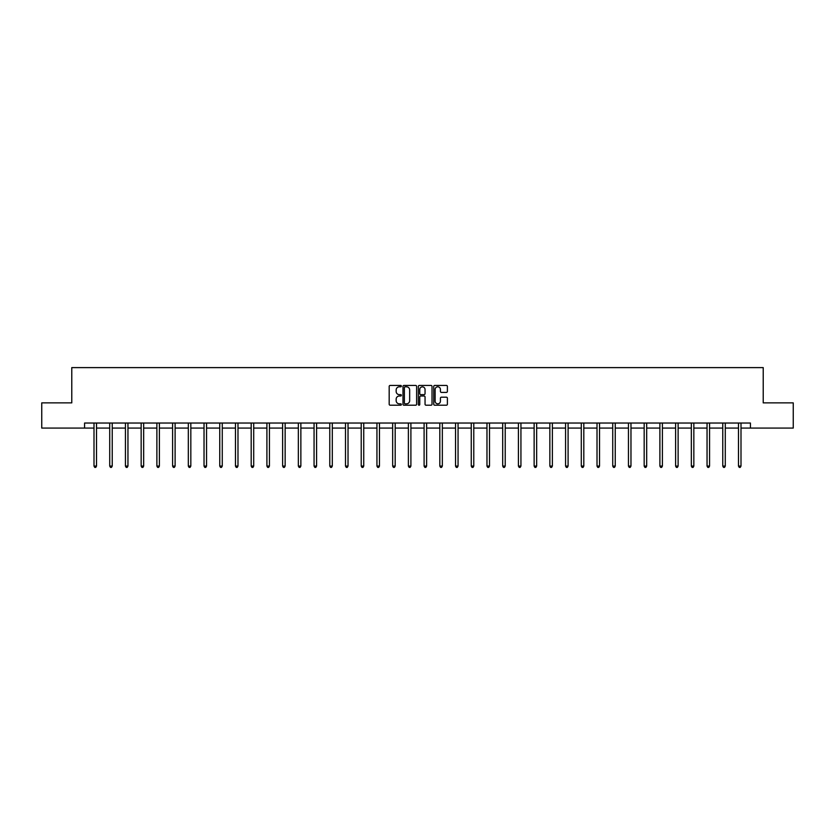 <?xml version="1.0" encoding="UTF-8"?>
<svg xmlns="http://www.w3.org/2000/svg" width="835" height="835" viewBox="0 0 835 835"><rect width="100%" height="100%" fill="white"/><g stroke="black" fill="none" stroke-linecap="round" stroke-linejoin="round"><path stroke-width="1.25" d="M401.374 386.125A0.689 0.689 0 0 0 400.685 385.436L390.175 385.436A0.992 0.992 0 0 0 389.183 386.417L389.183 404.223A0.992 0.992 0 0 0 390.175 405.215L400.685 405.215A0.689 0.689 0 0 0 401.374 404.516A0.689 0.689 0 0 0 400.685 403.827L399.328 403.827A3.163 3.163 0 0 1 396.166 400.664L396.166 399.182A3.163 3.163 0 0 1 399.328 396.009L400.685 396.009A0.689 0.689 0 0 0 401.374 395.32A0.689 0.689 0 0 0 400.685 394.631L399.328 394.631A3.163 3.163 0 0 1 396.166 391.469L396.166 389.976A3.163 3.163 0 0 1 399.328 386.814L400.685 386.814A0.689 0.689 0 0 0 401.374 386.125M446.401 392.408A0.992 0.992 0 0 0 447.393 391.417L447.393 386.417A0.992 0.992 0 0 0 446.401 385.436L434.732 385.436A0.992 0.992 0 0 0 433.741 386.417L433.741 404.223A0.992 0.992 0 0 0 434.732 405.215L446.401 405.215A0.992 0.992 0 0 0 447.393 404.223L447.393 398.191A0.992 0.992 0 0 0 446.401 397.199L441.412 397.199A0.992 0.992 0 0 0 440.421 398.191L440.421 401.186A2.641 2.641 0 0 1 437.78 403.827A2.641 2.641 0 0 1 435.129 401.186L435.129 389.465A2.641 2.641 0 0 1 437.78 386.814A2.641 2.641 0 0 1 440.421 389.465L440.421 391.417A0.992 0.992 0 0 0 441.412 392.408L446.401 392.408M84.575 428.073L41.75 428.073L41.75 402.877L71.779 402.877L71.779 367.609L763.221 367.609L763.221 402.877L793.25 402.877L793.25 428.073L750.425 428.073L750.425 423.032L84.575 423.032L84.575 428.073L94 428.073M416.634 386.417A0.992 0.992 0 0 0 415.642 385.436L403.973 385.436A0.992 0.992 0 0 0 402.981 386.417L402.981 404.223A0.992 0.992 0 0 0 403.973 405.215L415.642 405.215A0.992 0.992 0 0 0 416.634 404.223L416.634 386.417M419.358 385.436L431.027 385.436A0.992 0.992 0 0 1 432.019 386.417L432.019 404.223A0.992 0.992 0 0 1 431.027 405.215L426.027 405.215A0.992 0.992 0 0 1 425.046 404.223L425.046 397.001A0.992 0.992 0 0 0 424.055 396.009L420.736 396.009A0.992 0.992 0 0 0 419.755 397.001L419.755 404.516A0.689 0.689 0 0 1 419.055 405.215A0.689 0.689 0 0 1 418.366 404.516L418.366 386.417A0.992 0.992 0 0 1 419.358 385.436M96.516 428.073L109.719 428.073M112.234 428.073L125.438 428.073M127.953 428.073L141.157 428.073M143.672 428.073L156.876 428.073M159.391 428.073L172.595 428.073M175.11 428.073L188.313 428.073M190.829 428.073L204.032 428.073M206.548 428.073L219.751 428.073M222.267 428.073L235.47 428.073M237.985 428.073L251.189 428.073M253.704 428.073L266.908 428.073M269.423 428.073L282.627 428.073M285.142 428.073L298.345 428.073M300.861 428.073L314.064 428.073M316.58 428.073L329.783 428.073M332.299 428.073L345.502 428.073M348.028 428.073L361.221 428.073M363.747 428.073L376.94 428.073M379.466 428.073L392.659 428.073M395.185 428.073L408.378 428.073M410.904 428.073L424.096 428.073M426.622 428.073L439.815 428.073M442.341 428.073L455.534 428.073M458.06 428.073L471.253 428.073M473.779 428.073L486.972 428.073M489.498 428.073L502.701 428.073M505.217 428.073L518.42 428.073M520.936 428.073L534.139 428.073M536.654 428.073L549.858 428.073M552.373 428.073L565.577 428.073M568.092 428.073L581.296 428.073M583.811 428.073L597.015 428.073M599.53 428.073L612.733 428.073M615.249 428.073L628.452 428.073M630.968 428.073L644.171 428.073M646.687 428.073L659.89 428.073M662.405 428.073L675.609 428.073M678.124 428.073L691.328 428.073M693.843 428.073L707.047 428.073M709.562 428.073L722.766 428.073M725.281 428.073L738.484 428.073M741 428.073L750.425 428.073M405.058 386.814A0.689 0.689 0 0 0 404.37 387.513L404.37 403.138A0.689 0.689 0 0 0 405.058 403.827L406.499 403.827A3.163 3.163 0 0 0 409.661 400.664L409.661 389.976A3.163 3.163 0 0 0 406.499 386.814L405.058 386.814M425.046 389.507A2.641 2.641 0 0 0 422.395 386.866A2.641 2.641 0 0 0 419.755 389.507L419.755 393.64A0.992 0.992 0 0 0 420.736 394.631L424.055 394.631A0.992 0.992 0 0 0 425.046 393.64L425.046 389.507M96.651 423.032L96.589 423.178A1.012 1.012 0 0 0 96.516 423.554L96.516 466.076L94 466.076L94 423.554A1.012 1.012 0 0 0 93.927 423.178L93.864 423.032M96.516 466.076L95.764 467.391L94.752 467.391L94 466.076M112.37 423.032L112.307 423.178A1.012 1.012 0 0 0 112.234 423.554L112.234 466.076L109.719 466.076L109.719 423.554A1.012 1.012 0 0 0 109.646 423.178L109.583 423.032M112.234 466.076L111.483 467.391L110.471 467.391L109.719 466.076M128.089 423.032L128.026 423.178A1.012 1.012 0 0 0 127.953 423.554L127.953 466.076L125.438 466.076L125.438 423.554A1.012 1.012 0 0 0 125.365 423.178L125.302 423.032M127.953 466.076L127.202 467.391L126.189 467.391L125.438 466.076M143.808 423.032L143.745 423.178A1.012 1.012 0 0 0 143.672 423.554L143.672 466.076L141.157 466.076L141.157 423.554A1.012 1.012 0 0 0 141.084 423.178L141.021 423.032M143.672 466.076L142.921 467.391L141.908 467.391L141.157 466.076M159.527 423.032L159.464 423.178A1.012 1.012 0 0 0 159.391 423.554L159.391 466.076L156.876 466.076L156.876 423.554A1.012 1.012 0 0 0 156.803 423.178L156.74 423.032M159.391 466.076L158.64 467.391L157.627 467.391L156.876 466.076M175.246 423.032L175.183 423.178A1.012 1.012 0 0 0 175.11 423.554L175.11 466.076L172.595 466.076L172.595 423.554A1.012 1.012 0 0 0 172.521 423.178L172.459 423.032M175.11 466.076L174.358 467.391L173.346 467.391L172.595 466.076M190.964 423.032L190.902 423.178A1.012 1.012 0 0 0 190.829 423.554L190.829 466.076L188.313 466.076L188.313 423.554A1.012 1.012 0 0 0 188.24 423.178L188.178 423.032M190.829 466.076L190.077 467.391L189.065 467.391L188.313 466.076M206.683 423.032L206.621 423.178A1.012 1.012 0 0 0 206.548 423.554L206.548 466.076L204.032 466.076L204.032 423.554A1.012 1.012 0 0 0 203.959 423.178L203.897 423.032M206.548 466.076L205.796 467.391L204.784 467.391L204.032 466.076M222.402 423.032L222.34 423.178A1.012 1.012 0 0 0 222.267 423.554L222.267 466.076L219.751 466.076L219.751 423.554A1.012 1.012 0 0 0 219.678 423.178L219.615 423.032M222.267 466.076L221.515 467.391L220.503 467.391L219.751 466.076M238.121 423.032L238.059 423.178A1.012 1.012 0 0 0 237.985 423.554L237.985 466.076L235.47 466.076L235.47 423.554A1.012 1.012 0 0 0 235.397 423.178L235.334 423.032M237.985 466.076L237.234 467.391L236.221 467.391L235.47 466.076M253.84 423.032L253.777 423.178A1.012 1.012 0 0 0 253.704 423.554L253.704 466.076L251.189 466.076L251.189 423.554A1.012 1.012 0 0 0 251.116 423.178L251.053 423.032M253.704 466.076L252.953 467.391L251.94 467.391L251.189 466.076M269.559 423.032L269.496 423.178A1.012 1.012 0 0 0 269.423 423.554L269.423 466.076L266.908 466.076L266.908 423.554A1.012 1.012 0 0 0 266.835 423.178L266.772 423.032M269.423 466.076L268.672 467.391L267.659 467.391L266.908 466.076M285.278 423.032L285.215 423.178A1.012 1.012 0 0 0 285.142 423.554L285.142 466.076L282.627 466.076L282.627 423.554A1.012 1.012 0 0 0 282.554 423.178L282.491 423.032M285.142 466.076L284.391 467.391L283.378 467.391L282.627 466.076M300.997 423.032L300.934 423.178A1.012 1.012 0 0 0 300.861 423.554L300.861 466.076L298.345 466.076L298.345 423.554A1.012 1.012 0 0 0 298.272 423.178L298.21 423.032M300.861 466.076L300.109 467.391L299.097 467.391L298.345 466.076M316.715 423.032L316.653 423.178A1.012 1.012 0 0 0 316.58 423.554L316.58 466.076L314.064 466.076L314.064 423.554A1.012 1.012 0 0 0 313.991 423.178L313.929 423.032M316.58 466.076L315.828 467.391L314.826 467.391L314.064 466.076M332.434 423.032L332.372 423.178A1.012 1.012 0 0 0 332.299 423.554L332.299 466.076L329.783 466.076L329.783 423.554A1.012 1.012 0 0 0 329.71 423.178L329.648 423.032M332.299 466.076L331.547 467.391L330.545 467.391L329.783 466.076M348.153 423.032L348.101 423.178A1.012 1.012 0 0 0 348.028 423.554L348.028 466.076L345.502 466.076L345.502 423.554A1.012 1.012 0 0 0 345.429 423.178L345.366 423.032M348.028 466.076L347.266 467.391L346.264 467.391L345.502 466.076M363.872 423.032L363.82 423.178A1.012 1.012 0 0 0 363.747 423.554L363.747 466.076L361.221 466.076L361.221 423.554A1.012 1.012 0 0 0 361.148 423.178L361.096 423.032M363.747 466.076L362.985 467.391L361.983 467.391L361.221 466.076M379.591 423.032L379.539 423.178A1.012 1.012 0 0 0 379.466 423.554L379.466 466.076L376.94 466.076L376.94 423.554A1.012 1.012 0 0 0 376.867 423.178L376.815 423.032M379.466 466.076L378.704 467.391L377.702 467.391L376.94 466.076M395.31 423.032L395.258 423.178A1.012 1.012 0 0 0 395.185 423.554L395.185 466.076L392.659 466.076L392.659 423.554A1.012 1.012 0 0 0 392.586 423.178L392.533 423.032M395.185 466.076L394.423 467.391L393.421 467.391L392.659 466.076M411.029 423.032L410.977 423.178A1.012 1.012 0 0 0 410.904 423.554L410.904 466.076L408.378 466.076L408.378 423.554A1.012 1.012 0 0 0 408.305 423.178L408.252 423.032M410.904 466.076L410.142 467.391L409.14 467.391L408.378 466.076M426.748 423.032L426.695 423.178A1.012 1.012 0 0 0 426.622 423.554L426.622 466.076L424.096 466.076L424.096 423.554A1.012 1.012 0 0 0 424.023 423.178L423.971 423.032M426.622 466.076L425.86 467.391L424.858 467.391L424.096 466.076M442.466 423.032L442.414 423.178A1.012 1.012 0 0 0 442.341 423.554L442.341 466.076L439.815 466.076L439.815 423.554A1.012 1.012 0 0 0 439.742 423.178L439.69 423.032M442.341 466.076L441.579 467.391L440.577 467.391L439.815 466.076M458.185 423.032L458.133 423.178A1.012 1.012 0 0 0 458.06 423.554L458.06 466.076L455.534 466.076L455.534 423.554A1.012 1.012 0 0 0 455.461 423.178L455.409 423.032M458.06 466.076L457.298 467.391L456.296 467.391L455.534 466.076M473.904 423.032L473.852 423.178A1.012 1.012 0 0 0 473.779 423.554L473.779 466.076L471.253 466.076L471.253 423.554A1.012 1.012 0 0 0 471.18 423.178L471.128 423.032M473.779 466.076L473.017 467.391L472.015 467.391L471.253 466.076M489.634 423.032L489.571 423.178A1.012 1.012 0 0 0 489.498 423.554L489.498 466.076L486.972 466.076L486.972 423.554A1.012 1.012 0 0 0 486.899 423.178L486.847 423.032M489.498 466.076L488.736 467.391L487.734 467.391L486.972 466.076M505.352 423.032L505.29 423.178A1.012 1.012 0 0 0 505.217 423.554L505.217 466.076L502.701 466.076L502.701 423.554A1.012 1.012 0 0 0 502.628 423.178L502.566 423.032M505.217 466.076L504.455 467.391L503.453 467.391L502.701 466.076M521.071 423.032L521.009 423.178A1.012 1.012 0 0 0 520.936 423.554L520.936 466.076L518.42 466.076L518.42 423.554A1.012 1.012 0 0 0 518.347 423.178L518.284 423.032M520.936 466.076L520.174 467.391L519.172 467.391L518.42 466.076M536.79 423.032L536.728 423.178A1.012 1.012 0 0 0 536.654 423.554L536.654 466.076L534.139 466.076L534.139 423.554A1.012 1.012 0 0 0 534.066 423.178L534.003 423.032M536.654 466.076L535.903 467.391L534.891 467.391L534.139 466.076M552.509 423.032L552.446 423.178A1.012 1.012 0 0 0 552.373 423.554L552.373 466.076L549.858 466.076L549.858 423.554A1.012 1.012 0 0 0 549.785 423.178L549.722 423.032M552.373 466.076L551.622 467.391L550.609 467.391L549.858 466.076M568.228 423.032L568.165 423.178A1.012 1.012 0 0 0 568.092 423.554L568.092 466.076L565.577 466.076L565.577 423.554A1.012 1.012 0 0 0 565.504 423.178L565.441 423.032M568.092 466.076L567.341 467.391L566.328 467.391L565.577 466.076M583.947 423.032L583.884 423.178A1.012 1.012 0 0 0 583.811 423.554L583.811 466.076L581.296 466.076L581.296 423.554A1.012 1.012 0 0 0 581.223 423.178L581.16 423.032M583.811 466.076L583.06 467.391L582.047 467.391L581.296 466.076M599.666 423.032L599.603 423.178A1.012 1.012 0 0 0 599.53 423.554L599.53 466.076L597.015 466.076L597.015 423.554A1.012 1.012 0 0 0 596.941 423.178L596.879 423.032M599.53 466.076L598.778 467.391L597.766 467.391L597.015 466.076M615.385 423.032L615.322 423.178A1.012 1.012 0 0 0 615.249 423.554L615.249 466.076L612.733 466.076L612.733 423.554A1.012 1.012 0 0 0 612.66 423.178L612.598 423.032M615.249 466.076L614.497 467.391L613.485 467.391L612.733 466.076M631.103 423.032L631.041 423.178A1.012 1.012 0 0 0 630.968 423.554L630.968 466.076L628.452 466.076L628.452 423.554A1.012 1.012 0 0 0 628.379 423.178L628.317 423.032M630.968 466.076L630.216 467.391L629.204 467.391L628.452 466.076M646.822 423.032L646.76 423.178A1.012 1.012 0 0 0 646.687 423.554L646.687 466.076L644.171 466.076L644.171 423.554A1.012 1.012 0 0 0 644.098 423.178L644.035 423.032M646.687 466.076L645.935 467.391L644.923 467.391L644.171 466.076M662.541 423.032L662.479 423.178A1.012 1.012 0 0 0 662.405 423.554L662.405 466.076L659.89 466.076L659.89 423.554A1.012 1.012 0 0 0 659.817 423.178L659.754 423.032M662.405 466.076L661.654 467.391L660.642 467.391L659.89 466.076M678.26 423.032L678.197 423.178A1.012 1.012 0 0 0 678.124 423.554L678.124 466.076L675.609 466.076L675.609 423.554A1.012 1.012 0 0 0 675.536 423.178L675.473 423.032M678.124 466.076L677.373 467.391L676.36 467.391L675.609 466.076M693.979 423.032L693.916 423.178A1.012 1.012 0 0 0 693.843 423.554L693.843 466.076L691.328 466.076L691.328 423.554A1.012 1.012 0 0 0 691.255 423.178L691.192 423.032M693.843 466.076L693.092 467.391L692.079 467.391L691.328 466.076M709.698 423.032L709.635 423.178A1.012 1.012 0 0 0 709.562 423.554L709.562 466.076L707.047 466.076L707.047 423.554A1.012 1.012 0 0 0 706.974 423.178L706.911 423.032M709.562 466.076L708.811 467.391L707.798 467.391L707.047 466.076M725.417 423.032L725.354 423.178A1.012 1.012 0 0 0 725.281 423.554L725.281 466.076L722.766 466.076L722.766 423.554A1.012 1.012 0 0 0 722.692 423.178L722.63 423.032M725.281 466.076L724.529 467.391L723.517 467.391L722.766 466.076M741.136 423.032L741.073 423.178A1.012 1.012 0 0 0 741 423.554L741 466.076L738.484 466.076L738.484 423.554A1.012 1.012 0 0 0 738.411 423.178L738.349 423.032M741 466.076L740.248 467.391L739.236 467.391L738.484 466.076"/></g></svg>
